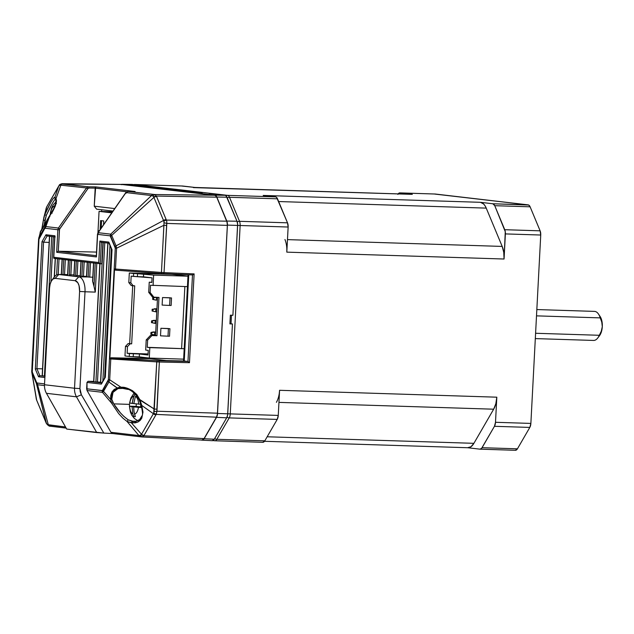 <?xml version="1.0" encoding="UTF-8"?>
<svg xmlns="http://www.w3.org/2000/svg" width="634" height="634" viewBox="0 0 634 634"><rect width="100%" height="100%" fill="white"/><g stroke="black" fill="none" stroke-linecap="round" stroke-linejoin="round"><path stroke-width="0.95" d="M594.803 311.413A14.534 7.18 91.8 0 1 598.504 314.092A14.534 7.18 91.8 0 1 600.224 317.88L536.507 315.859L600.224 317.88A14.534 7.18 -88.2 0 0 594.803 311.413A14.534 7.18 -88.2 0 0 594.502 311.389L536.832 309.558M597.743 338.001A14.534 7.18 91.8 0 1 593.289 340.418A14.534 7.18 -88.2 0 0 593.582 340.442A14.534 7.18 -88.2 0 0 599.312 335.283L601.301 331.186L602.292 326.661L601.301 331.186L599.312 335.283A14.534 7.18 91.8 0 1 597.743 338.001L599.526 335.663A11.626 5.746 -88.2 0 0 602.292 326.661L601.777 322.088L600.224 317.88L601.777 322.088L602.292 326.661A11.626 5.746 -88.2 0 0 600.136 316.532L601.666 320.107L602.292 326.661L600.992 333.001L599.241 336.012M599.312 335.283L535.595 333.27L599.312 335.283M279.237 393.674L279.578 390.298L496.818 397.185L495.82 403.763L493.664 409.199L278.944 402.392L493.664 409.199L473.907 443.325L267.16 436.778L473.907 443.325L493.664 409.199A17.443 8.614 -88.2 0 0 496.818 397.185L279.578 390.298A17.443 8.614 91.8 0 1 276.416 402.313M264.853 195.961L263.197 195.43L480.437 202.309L483.655 204.021L485.05 205.804L486.238 208.118L278.643 201.541L486.238 208.118L502.191 246.42L287.471 239.62L502.191 246.42L486.238 208.118A17.443 8.614 -88.2 0 0 480.437 202.309L263.197 195.43L275.576 196.873L276.646 197.443L287.511 222.827L239.517 221.306A5.817 2.869 91.8 0 1 240.135 225.506L288.137 227.027A5.817 2.869 -88.2 0 0 287.511 222.827L288.137 227.027L286.814 252.142L504.062 259.021A17.443 8.614 -88.2 0 0 502.191 246.42L503.753 252.284L504.062 259.021L286.814 252.142L286.83 248.726M540.12 230.831L530.111 206.811L494.75 205.693L504.751 229.706L540.12 230.831L504.751 229.706A5.817 2.869 91.8 0 1 505.377 233.906L540.739 235.032A5.817 2.869 -88.2 0 0 540.12 230.831L540.739 235.032L530.872 423.417L495.503 422.292A5.817 2.869 91.8 0 1 494.449 426.302L482.07 447.699L517.431 448.817L529.818 427.419L494.449 426.302L529.818 427.419A5.817 2.869 -88.2 0 0 530.872 423.417L529.818 427.419L517.431 448.817L482.07 447.699A5.817 2.869 91.8 0 1 480.073 449.173A5.817 2.869 91.8 0 1 479.954 449.165L467.757 447.739L479.954 449.165L481.594 448.373L494.449 426.302L495.503 422.292L530.872 423.417L540.739 235.032L505.377 233.906L504.062 259.021L505.274 231.664L494.75 205.693L530.111 206.811A5.817 2.869 -88.2 0 0 528.185 204.877L492.816 203.76L494.75 205.693A5.817 2.869 91.8 0 0 492.816 203.76L528.732 205.051L530.111 206.811L540.12 230.831M284.951 239.541A17.443 8.614 91.8 0 1 286.814 252.142L288.137 227.027L240.135 225.506L230.269 413.891A5.817 2.869 91.8 0 1 229.215 417.901L277.209 419.415A5.817 2.869 -88.2 0 0 278.263 415.413L230.269 413.891L278.263 415.413L277.209 419.415L264.822 440.82L262.714 442.278A5.817 2.869 -88.2 0 0 262.833 442.294A5.817 2.869 -88.2 0 0 264.822 440.82L216.828 439.299A5.817 2.869 91.8 0 1 214.839 440.773A5.817 2.869 91.8 0 1 214.72 440.765A2.908 2.528 -83.3 0 1 213.412 440.289A2.908 2.528 -83.3 0 0 214.53 440.749L214.839 440.773A5.817 2.869 91.8 0 1 214.72 440.765A2.908 2.528 -83.3 0 1 214.53 440.749L212.961 440.567M480.2 449.173L515.323 450.283A5.817 2.869 -88.2 0 0 515.442 450.291A5.817 2.869 -88.2 0 0 517.431 448.817L515.323 450.283M467.575 447.715L470.927 446.772L473.907 443.325A17.443 8.614 -88.2 0 1 467.94 447.739L264.505 441.296M496.818 397.185L495.503 422.292L496.818 397.185M279.578 390.298L278.263 415.413L279.578 390.298M214.958 440.773L262.714 442.278M480.437 202.309L492.816 203.76L480.437 202.309M398.16 193.893A5.817 2.869 91.8 0 1 399.832 192.894A5.817 2.869 91.8 0 1 399.951 192.91L435.32 194.028A5.817 2.869 -88.2 0 0 435.201 194.02A5.817 2.869 -88.2 0 0 435.082 194.02M397.843 194.369L399.951 192.91L412.33 194.353A17.443 8.614 -88.2 0 0 411.973 194.329L194.733 187.45A17.443 8.614 91.8 0 1 195.09 187.474L412.33 194.353L193.402 187.609M182.148 186.071L195.09 187.474L182.711 186.024A5.817 2.869 -88.2 0 0 182.592 186.016A5.817 2.869 -88.2 0 0 182.473 186.016M133.639 184.597L134.598 184.494A5.817 2.869 91.8 0 1 134.717 184.51L182.711 186.024L134.717 184.51L227.582 195.359A5.817 2.869 91.8 0 1 229.508 197.293L277.51 198.814A5.817 2.869 -88.2 0 0 275.576 196.873L227.582 195.359L275.576 196.873L263.197 195.43M434.758 194.075L528.185 204.877L435.32 194.028L399.951 192.91L412.33 194.353M264.822 440.82L277.209 419.415L229.215 417.901L216.828 439.299L264.822 440.82M287.511 222.827L277.51 198.814L229.508 197.293L239.517 221.306L287.511 222.827M262.833 442.294L214.839 440.773A5.817 2.869 91.8 0 0 216.828 439.299A2.908 1.862 30.1 0 1 214.688 438.546A2.908 1.862 30.1 0 0 216.828 439.299L229.215 417.901A5.817 2.869 91.8 0 0 230.269 413.891L227.741 413.764L230.269 413.891L240.135 225.506L237.615 225.379L240.135 225.506A5.817 2.869 91.8 0 0 239.517 221.306L229.508 197.293A2.908 1.712 157.4 0 0 227.265 197.871A2.908 1.712 157.4 0 1 229.508 197.293A5.817 2.869 91.8 0 0 227.582 195.359L134.717 184.51A2.908 2.528 96.7 0 0 133.917 184.629A2.908 2.528 96.7 0 1 134.717 184.51A5.817 2.869 91.8 0 0 134.59 184.494L182.592 186.016M237.235 221.908A2.908 1.712 -22.6 0 1 239.517 221.306A2.908 1.712 -22.6 0 0 237.235 221.908M231.465 315.225L231.022 323.808L231.465 315.225M229.215 417.901A2.908 1.862 -149.9 0 1 227.035 417.117A2.908 1.862 -149.9 0 0 229.215 417.901M226.108 195.827A2.908 2.528 -83.3 0 1 227.582 195.359A2.908 2.528 -83.3 0 0 226.108 195.827M136.064 421.222L132.134 421.245L131.373 422.823L132.134 421.245L128.203 419.819L127.093 421.523L132.554 422.957L133.267 421.372L128.203 419.819L123.733 416.284L120.42 412.861L113.732 403.858L129.479 404.373L113.732 403.858L111.782 399.301C111.37 393.603 113.431 390.045 117.956 388.626L117.203 387.921L111.996 391.915L110.593 399.341L111.782 399.301L110.593 399.341L111.632 403.208L113.034 402.701L111.782 399.301L113.018 392.359L117.956 388.626L121.356 388.317L120.912 387.176L118.938 387.422L114.223 389.379L111.996 391.915L110.768 395.347L110.593 399.341L103.516 391.352L108.921 382.017L108.073 380.875L102.676 390.203L103.516 391.352L102.676 390.203L102.058 390.607L102.446 392.319L108.921 382.017L117.956 388.626L122.687 388.388L127.878 389.419M43.992 226.124L46.345 215.291L52.281 203.49L54.564 199.853L55.832 198.91L54.762 197.174L55.737 198.814C54.223 199.647 51.092 205.139 46.345 215.291L44.737 214.839L43.35 220.331M105.244 376.881L112.02 249.788L108.81 242.093L108.889 242.893L108.81 242.093L99.871 241.047L100.957 242.196L99.871 241.047L98.745 262.516L99.831 263.665L101.797 263.855L102.922 242.489L101.797 263.855L100.251 263.776L101.377 242.307L109.008 243.202M102.867 380.986L109.967 245.493L102.867 380.986M107.97 243.076L100.655 382.619L101.836 382.762L100.655 382.619L107.97 243.091M49.626 236.26L42.319 375.803L44.428 376.049L51.734 236.506L44.428 376.049L44.951 376.089M53.636 258.038L54.152 258.387L53.628 257.681L54.92 235.793L54.754 236.213L54.92 235.793L45.981 234.754L46.393 235.594L45.981 234.754L42.01 241.609L43.548 242.188L42.01 241.609L35.33 369.075L36.923 368.695L35.33 369.075L38.539 376.778L39.823 375.677L44.943 376.271L39.823 375.677L36.923 368.695L43.548 242.188L49.159 242.418L43.548 242.188L47.146 235.975L54.714 236.854M81.881 276.234L82.642 261.715L81.881 276.234L83.45 276.313L84.203 261.897L83.45 276.313L81.881 276.234M81.104 261.541L80.344 276.052L81.104 261.549M75.589 275.497L76.349 260.978L75.589 275.497L77.158 275.576L77.911 261.16L77.158 275.576L75.589 275.497M74.812 260.804L74.051 275.322L74.812 260.812M69.296 274.768L70.057 260.249L69.296 274.768L70.865 274.839L71.618 260.431L70.865 274.839L69.296 274.768M68.527 260.067L67.759 274.593A14.328 7.077 91.8 0 1 67.957 274.609L58.772 274.498L55.11 278.358L75.129 280.696L78.79 276.844L58.772 274.498L78.79 276.844L75.129 280.696A10.176 5.024 91.8 0 1 79.599 291.434L85.011 291.767A14.146 6.99 -88.2 0 0 78.79 276.844L87.975 276.947A14.328 7.077 91.8 0 1 88.174 276.979L88.934 262.452L88.174 276.979L88.863 277.074L89.735 277.129L90.496 262.635L89.735 277.129L88.174 276.979A14.328 7.077 -88.2 0 0 87.975 276.947L78.79 276.844A14.146 6.99 91.8 0 1 85.011 291.767L95.282 292.108L96.788 263.372L95.282 292.108L94.006 286.409L95.227 263.189L94.006 286.409L95.266 292.052M55.372 258.529L54.405 276.892L55.372 258.529M56.632 274.918L57.48 258.775L56.632 274.918M99.982 263.744L93.792 381.819L95.9 382.064L103.215 242.521L95.9 382.064L97.47 382.143L104.776 242.703L97.47 382.143L100.529 382.183L93.792 381.819L99.982 263.752M87.397 262.27L86.636 276.789L87.397 262.286M38.769 237.916L39.173 236.87L38.975 239.169L39.268 237.996L40.283 231.822L47.193 219.855L47.693 219.95L47.193 219.855L44.57 227.543L44.673 228.66L45.291 228.264L45.862 226.576L44.57 227.543L39.173 236.87L39.268 237.996L44.673 228.66L44.57 227.543L39.173 236.87L40.584 231.275L41.519 230.625L40.584 231.275L48.327 217.922L49.658 216.107L49.856 216.662M39.823 375.677L36.923 368.695L42.533 368.829L36.923 368.695L43.548 242.188L47.146 235.975L46.393 235.594L47.146 235.967M100.251 263.776L99.831 263.665L100.251 263.776L101.377 242.307L100.957 242.196L101.377 242.307M101.535 383.293L105.204 377.048M39.039 375.994L38.539 376.778L44.879 377.515L38.539 376.778L35.33 369.075L42.01 241.609L45.981 234.754L54.92 235.793L53.795 257.261L98.745 262.516L99.871 241.047L108.81 242.093L112.02 249.788L105.339 377.254L101.369 384.117L86.985 382.437L86.652 388.808L102.383 390.528L108.366 379.695L108.073 380.875L108.921 382.017L109.69 379.806L108.366 379.695L115.269 248.084L110.165 235.84L110.736 236.379L111.695 235.38L110.736 234.16L110.165 235.84L97.604 234.374L96.423 256.936L56.672 252.292L57.852 229.73L45.291 228.264L44.673 228.66L38.975 239.169L32.247 372.015L38.975 239.169M32.588 360.659A1.165 1.157 -107.7 0 0 32.207 361.459L38.603 239.097L40.822 230.927C42.161 229.088 42.367 229.682 47.193 219.839L44.57 227.543L45.862 226.576L49.658 216.107L55.277 206.161L56.426 201.794L56.046 198.482L55.784 199.702L56.046 198.482L54.904 197.277L55.023 198.458L54.762 197.174L53.359 198.283L50.871 202.175L47.772 208.15L44.737 214.839L46.345 215.291L45.022 220.133L43.334 220.386L45.022 220.133L43.992 226.116M40.584 231.275L41.519 230.625L40.584 231.275M101.075 382.564L100.513 382.595M104.586 378.007L111.362 248.837L104.586 378.007M50.934 281.868L53.296 236.688L50.934 281.868M42.74 375.748L42.319 375.803L49.626 236.276M80.772 276.004L80.201 276.028L80.962 261.414M74.479 275.267L73.916 275.299M95.282 292.108L85.011 291.767L79.932 388.587L80.225 391.844L81.398 394.8L103.817 433.085L66.705 429.067L96.733 432.57L76.484 396.829L46.456 393.318L66.705 429.067L46.456 393.318A14.534 12.625 -83.3 0 1 44.499 384.743A14.534 12.625 96.7 0 0 46.456 393.318L76.484 396.829L96.733 432.57L103.817 433.085L81.398 394.8L76.484 396.829A14.534 12.625 -83.3 0 1 74.527 388.246A14.534 12.625 96.7 0 0 76.484 396.829L81.398 394.8L79.932 388.587L74.527 388.246L79.932 388.587L85.011 291.767L79.599 291.434L74.527 388.246L44.499 384.743L49.571 287.923L44.499 384.743L74.527 388.246L79.599 291.434L79.052 285.696L77.823 282.732L75.129 280.696L55.11 278.358L53.153 278.905L51.417 280.917L50.157 284.087L49.571 287.923A10.176 5.024 91.8 0 1 51.988 280.054A10.176 5.024 91.8 0 1 55.11 278.358L58.772 274.498L67.957 274.609A14.328 7.077 -88.2 0 0 67.759 274.593L68.52 260.083M64.549 274.546L65.326 259.694L64.549 274.546M63.765 259.512L62.98 274.53L63.765 259.512M58.225 274.482L59.033 258.957L58.225 274.482M94.212 381.763L93.65 381.795L99.839 263.617M92.619 280.917L93.689 263.023M87.056 276.733L86.493 276.765M31.724 370.7L32.033 373.038L36.891 384.275L37.572 384.743L36.614 382.492L36.4 383.507L36.614 382.492L37.184 383.023L44.546 383.887L37.184 383.023L37.572 384.743L44.475 385.551L37.572 384.743L36.4 383.507L46.536 423.758L48.366 424.978L37.572 384.743L48.366 424.978L65.524 426.983L47.217 424.582L49.246 426.111L46.298 423.314A2.908 1.712 157.4 0 0 46.425 423.536M133.267 421.372L132.554 422.957L138.006 421.982L141.794 418.131L142.983 412.092L141.62 404.864L139.805 399.563L136.841 394.546L132.609 390.782C128.044 388.277 124.605 387.097 122.283 387.239L120.912 387.176L109.69 379.806L108.921 382.017L117.203 387.921L120.912 387.176L121.356 388.317L122.687 388.388L122.283 387.239L122.687 388.388L122.077 388.349M31.748 371.928L32.191 361.475L33.008 360.421M32.033 373.038L32.247 372.015L36.614 382.492L32.247 372.015L32.033 373.038L31.771 372.071L36.431 399.539L32.033 373.038L36.4 383.507L46.242 423.14L36.637 400.078L32.033 373.038M56.093 199.369L56.537 200.233M115.103 246.856L115.269 248.084L116.585 248.195L116.054 245.857L115.103 246.856L116.054 245.857L111.695 235.38L110.736 236.379L115.103 246.856M132.704 391.701L136.817 395.228M98.381 233.328L98.175 232.686L125.984 192.57L98.175 232.686L98.381 233.328L98.175 232.686L110.736 234.16L98.175 232.686L97.604 234.374L110.165 235.84L110.736 234.16L111.695 235.38L153.919 197.404L153.333 196.255L151.526 195.549L110.736 234.16L151.526 195.549L125.984 192.57L126.19 193.204M56.046 198.482L60.943 184.97L56.046 198.482L56.426 201.794L55.277 206.161L52.923 211.059L48.327 217.922M57.852 229.73L58.423 228.042L45.862 226.576L45.291 228.264L57.852 229.73L56.672 252.292L58.304 251.23L59.422 229.825L57.852 229.73L59.422 229.825L59.77 228.819L58.423 228.042L57.852 229.73M49.658 216.107L45.862 226.576L58.423 228.042L86.486 187.949L58.423 228.042L59.77 228.819L87.833 188.726L86.486 187.949L59.77 185.08L58.653 186.269L54.904 197.277L53.359 198.283L50.871 202.175L44.737 214.839L46.195 208.118M43.334 220.442L42.692 225.339M36.067 397.803L36.487 399.682M93.689 263.007L92.715 281.647L94.006 286.409A14.328 7.077 -88.2 0 0 92.715 281.647L92.604 281.266M128.203 419.819C122.663 415.88 117.837 410.563 113.732 403.858L113.034 402.701L111.632 403.208L118.621 413.542L122.822 418.083L127.093 421.523L128.203 419.819M110.593 399.341L103.516 391.352L102.446 392.319L111.632 403.208L110.593 399.341M142.016 436.953L140.312 435.455L142.079 436.953L143.823 435.796L141.184 434.813L138.949 435.566L110.95 432.293L87.048 390.52L102.446 392.319L102.058 390.607L86.652 388.808L87.048 390.52L110.95 432.293L138.949 435.566L140.811 435.265L141.509 434.266L131.373 422.823L127.093 421.523L138.949 435.566L127.093 421.523L122.822 418.083L118.621 413.542L111.632 403.208L102.446 392.319L87.048 390.52L86.985 382.437L101.369 384.117L101.377 383.665M88.047 381.311L86.985 382.437L88.047 381.311L93.666 381.383L88.047 381.311L101.749 382.912L88.047 381.311M62.235 259.33L61.435 274.514L62.235 259.346M86.509 276.353L83.45 276.313L86.509 276.353M80.217 275.616L77.158 275.576L80.217 275.616M73.924 274.879L70.865 274.839L73.924 274.879M53.201 278.873A14.146 6.99 91.8 0 1 58.407 274.474A14.146 6.99 91.8 0 1 58.772 274.498A14.146 6.99 -88.2 0 0 54.429 276.86L51.988 280.054M53.827 258.284L100.132 263.76M99.831 263.665L98.745 262.516L53.795 257.261L53.628 257.681M92.794 277.177L89.735 277.129L92.794 277.177M142.246 436.961L201.961 440.051A5.817 2.869 -88.2 0 0 202.048 440.059A5.817 2.869 -88.2 0 0 204.069 438.593L143.823 435.796L155.94 414.826L144.045 435.368A2.908 1.862 30.1 0 1 141.509 434.266L141.184 434.813L143.823 435.796L144.045 435.368A2.908 1.862 -149.9 0 1 141.509 434.266L153.396 413.717A2.908 1.862 30.1 0 0 155.94 414.826A2.908 1.862 -149.9 0 1 153.396 413.717L153.729 413.13L153.396 413.717L141.533 405.269L153.396 413.717L141.509 434.266L131.373 422.823L135.407 422.83L138.006 421.982L140.177 420.397L141.794 418.131L142.983 412.092L141.62 404.864M121.356 388.317L122.687 388.388C129.027 388.103 134.535 391.963 139.203 399.967L141.12 405.253C142.658 411.886 142.935 415.436 141.953 415.896L139.631 419.526C136.524 421.214 134.646 421.84 134.012 421.404M139.718 399.919L154.284 409.057L139.805 399.563L136.841 394.546L132.609 390.782L127.632 388.341L120.912 387.176L109.69 379.806L110.784 358.971L109.833 358.899L114.548 268.959L115.491 269.038L116.585 248.195L163.913 225.292L164.008 221.884L163.524 220.466L116.054 245.857L116.585 248.195L115.269 248.084L108.366 379.695L109.69 379.806L110.784 358.971L156.757 361.887L110.784 358.971L111.315 357.798L110.784 358.971L109.833 358.899L114.548 268.959L114.817 269.799L115.903 270.187L115.491 269.038L161.448 272.469L163.913 225.292L116.585 248.195L115.491 269.038L114.548 268.959L115.539 270.155L114.817 269.799M143.823 435.796L204.069 438.593L216.456 417.188L156.21 414.398L216.456 417.188A5.817 2.869 -88.2 0 0 217.51 413.186L156.97 411.22L156.883 409.192L154.284 409.057L154.125 411.601L156.97 411.22L155.94 414.826L156.21 414.398L153.729 413.13L156.21 414.398L156.97 411.22L154.125 411.601L153.729 413.13L156.757 361.887L157.295 360.706L156.757 361.887L154.284 409.057L156.883 409.192L159.356 362.006L158.849 360.778L110.189 358.075L149.458 358.622L149.481 358.075L149.458 358.622L166.37 360.595L187.957 361.435L158.849 360.778L159.356 362.006L189.471 362.688L187.957 361.435L189.471 362.688L194.123 273.896L164.04 272.612L166.813 221.638L166.393 220.085L163.794 221.123L164.024 222.732L166.813 223.414L227.352 225.379A5.817 2.869 -88.2 0 0 226.726 221.179L166.393 220.085L166.171 219.61A2.908 1.712 157.4 0 0 163.524 220.466L116.054 245.857L111.695 235.38L153.919 197.404L163.794 221.123L166.393 220.085L226.726 221.179L216.725 197.166A5.817 2.869 -88.2 0 0 214.791 195.232L154.783 194.535L152.865 195.961L153.658 196.786L156.392 196.072L154.783 194.535L127.973 191.428M59.77 185.08L62.211 183.717L59.77 185.08L86.486 187.949L88.554 186.816L89.077 188.044L87.833 188.726L89.077 188.044L88.554 186.816L86.486 187.949L87.833 188.726L59.525 229.294L58.304 251.23L96.526 252.078L58.304 251.23L96.336 255.676L58.304 251.23L56.672 252.292L96.423 256.936L97.604 234.374M96.36 256.081L96.305 256.477L96.36 256.081M135.01 191.508L128.013 191.428L154.783 194.535L152.865 195.961L151.526 195.549A2.908 2.528 -83.3 0 1 153.594 194.416A2.908 2.528 96.7 0 0 151.526 195.549L125.984 192.57L128.044 191.428L135.09 191.508L128.044 191.428L125.809 192.609L98.001 232.733L97.454 234.35L98.04 234.342M96.622 209.165L113.01 211.074L96.622 209.165L94.236 206.177L114.746 208.578L94.236 206.177L96.622 209.165M154.783 194.535L214.791 195.232L122.211 184.415L63.004 183.828A2.908 2.528 96.7 0 0 60.943 184.97A2.908 2.528 -83.3 0 1 63.004 183.828L88.554 186.816L95.671 186.903L135.09 191.508L95.671 186.903L95.187 188.1L89.077 188.044L95.187 188.116L126.705 191.777L95.187 188.1L94.236 206.177L95.671 186.903L88.554 186.816L61.403 183.963L122.211 184.415A5.817 2.869 -88.2 0 0 122.069 184.407A5.817 2.869 -88.2 0 0 121.918 184.407M44.737 214.839L46.765 206.819L58.653 186.269L54.904 197.277M46.464 207.413L46.765 206.819A2.908 1.862 -149.9 0 1 46.876 206.557A2.908 1.862 30.1 0 0 46.765 206.819L59.01 185.73M49.5 426.135L47.217 424.582M67.759 274.593L58.407 274.474M49.484 236.133L42.169 375.772L45.117 376.097M142.079 436.953L140.748 436.818A2.908 2.528 96.7 0 0 140.891 436.826L142.079 436.953M38.468 248.401L32.54 361.546M101.678 209.751L101.591 211.439L101.678 209.751M161.448 272.469L164.04 272.612L163.413 273.706L164.04 272.612L194.123 273.896L189.471 362.688L159.356 362.006L156.97 411.22L217.51 413.186L227.352 225.379L166.813 223.414L164.024 222.732L161.448 272.469L161.86 273.619L161.448 272.469L115.491 269.038L115.903 270.187L163.437 273.714L192.49 274.942L194.123 273.896L192.799 274.879M153.903 273.777L153.943 273.024L153.903 273.777M156.392 196.072L153.658 196.786L153.919 197.404A2.908 1.712 -22.6 0 1 156.566 196.548L156.392 196.072L216.725 197.166L156.392 196.072L156.566 196.548A2.908 1.712 157.4 0 0 153.919 197.404L163.524 220.466A2.908 1.712 -22.6 0 1 166.171 219.61L156.566 196.548L166.393 220.085M135.09 191.508L134.487 191.563M47.043 206.343A2.908 1.862 30.1 0 0 46.876 206.565L58.764 186.016A2.908 1.862 30.1 0 0 58.653 186.269A2.908 1.862 -149.9 0 1 58.764 186.016L59.16 185.39C59.224 184.732 60.206 184.169 62.108 183.709L122.069 184.407M46.67 206.993L46.876 206.565M46.536 423.758L36.637 400.078A2.908 1.712 157.4 0 0 36.693 400.252A2.908 1.712 -22.6 0 1 36.637 400.078L36.4 399.42M36.431 399.539L36.693 400.252A2.908 1.712 157.4 0 0 36.78 400.419M50.3 426.246A2.908 2.528 -83.3 0 1 48.366 424.978A2.908 2.528 96.7 0 0 50.3 426.246M138.949 435.566A2.908 2.528 96.7 0 0 140.74 436.818A2.908 2.528 -83.3 0 1 138.949 435.566M110.95 432.293L112.907 433.561L110.95 432.293M140.891 436.826A2.908 2.528 -83.3 0 1 140.748 436.818L112.765 433.545M103.817 433.085L112.836 433.553L103.817 433.085M159.356 362.006L156.757 361.887M163.913 225.292L166.512 225.427L163.913 225.292M192.49 274.942L187.965 361.435L192.498 274.942L161.844 273.619L115.499 270.155M161.86 273.619L163.413 273.706M188.758 274.784L184.24 361L187.957 361.435L158.08 360.754L110.95 357.766L149.458 358.622L166.37 360.595L184.24 361L188.758 274.784M166.813 223.414L164.04 272.612M201.961 440.051L204.069 438.593L216.456 417.188L217.391 414.311L227.352 225.379L227.035 222.106L216.725 197.166L215.346 195.407L121.649 184.462M229.904 323.673L232.448 323.974L229.896 323.887L230.356 315.185L229.896 323.887L232.448 323.974L229.904 323.673M202.262 192.879L149.925 186.768L202.262 192.879M202.278 440.17L212.192 440.685A5.817 2.869 -88.2 0 0 212.287 440.685A5.817 2.869 -88.2 0 0 214.3 439.219L204.132 438.744A5.611 2.774 91.8 0 1 202.183 440.17A5.611 2.774 91.8 0 1 202.095 440.162L200.653 439.988L202.642 440.115L204.132 438.744L214.3 439.219L226.687 417.822A5.817 2.869 -88.2 0 0 227.741 413.812L217.533 413.479A5.611 2.774 91.8 0 1 216.519 417.346L226.687 417.822L227.622 414.937L232.448 323.974L227.741 413.812L217.533 413.479L227.408 225.094L237.615 225.427A5.817 2.869 -88.2 0 0 236.989 221.226L226.806 221.044A5.611 2.774 91.8 0 1 227.408 225.094L217.422 414.565L216.519 417.346L204.132 438.744L216.519 417.346L226.687 417.822L214.3 439.219L212.192 440.685M121.403 184.399A5.611 2.774 91.8 0 1 121.934 184.304A5.611 2.774 91.8 0 1 122.077 184.312L214.934 195.161L225.054 195.28L226.124 195.843L236.989 221.226L237.615 224.293L232.9 315.272L230.356 315.185L232.9 315.272L237.615 225.427L227.408 225.094L226.806 221.044L236.989 221.226L226.988 197.214L216.804 197.023L226.806 221.044L216.804 197.023L226.988 197.214A5.817 2.869 -88.2 0 0 225.054 195.28L214.934 195.161A5.611 2.774 91.8 0 1 216.804 197.023L214.934 195.161L122.077 184.312L132.189 184.423A5.817 2.869 -88.2 0 0 132.038 184.415A5.817 2.869 -88.2 0 0 131.896 184.423M209.077 193.41L225.054 195.28L209.077 193.41M149.925 186.768L145.638 186.261L149.925 186.768M131.626 184.47L148.15 186.554L132.189 184.423L120.999 184.613M99.324 230.824L98.183 230.689L98.08 232.623L98.183 230.689L99.324 230.824M111.695 211.756L99.062 211.36L111.695 211.756M101.598 220.703L101.21 228.105L101.598 220.703M103.738 220.957L103.54 224.745L103.738 220.957L100.592 220.584L103.738 220.957M100.117 229.69L100.592 220.584L100.117 229.69M112.266 210.987L112.408 211.954L112.266 210.987M97.937 232.837L99.062 211.36L97.937 232.837M111.79 212.85L99.062 211.36L111.79 212.85M188.06 274.76L183.543 360.984L188.06 274.76M152.937 311.112L155.718 311.801L152.937 311.112L153.032 309.368L152.168 309.265L152.081 311.009L155.718 311.801L155.869 308.901L153.032 309.368L152.937 311.112M156.329 300.199L152.691 299.406L156.329 300.199L156.479 297.346L156.329 300.199L152.691 299.406L153.547 299.51L153.634 297.766L152.778 297.663L152.691 299.406L152.778 297.663L154.403 297.283L152.778 297.663L153.634 297.766L153.547 299.51L156.329 300.199M151.471 322.611L155.108 323.403L151.471 322.611L151.566 320.867L152.422 320.97L152.326 322.714L151.471 322.611L151.566 320.867L153.832 320.336L151.566 320.867L152.422 320.97L152.326 322.714L155.108 323.403L155.267 320.503L152.422 320.97L155.267 320.503L153.832 320.336L156.336 320.416L153.832 320.336L156.336 320.542L155.267 320.503L155.108 323.403L156.178 323.443L151.471 322.611M150.86 334.213L154.506 335.006L150.86 334.213L150.955 332.478L151.811 332.573L151.724 334.316L150.86 334.213L150.955 332.478L153.222 331.939L150.955 332.478L151.811 332.573L151.724 334.316L154.506 335.006L154.656 332.105L151.811 332.573L154.656 332.105L153.222 331.939L155.734 332.018L153.222 331.939L155.726 332.145L154.656 332.105L154.506 335.006L155.576 335.045L150.86 334.213M152.081 311.009L152.168 309.265L155.869 308.901L154.442 308.734L155.869 308.901L155.718 311.801L152.081 311.009M156.788 311.833L155.718 311.801L156.788 311.833M156.226 297.338L153.634 297.766L156.226 297.338M156.939 308.932L155.869 308.901L156.939 308.932M156.947 308.813L154.442 308.734L156.947 308.813M152.049 277.843L151.811 282.479L149.236 282.178L151.811 282.479L152.049 277.843L143.474 276.836L143.625 273.936L133.608 273.5L133.457 276.4L152.049 277.843M171.132 305.493L171.529 297.948L170.015 297.901L169.619 305.437L171.132 305.493L169.619 305.437L170.015 297.901L162.518 297.544L162.122 305.081L169.619 305.437L162.122 305.081L162.518 297.544L171.529 297.948L171.132 305.493M169.524 336.234L169.92 328.697L168.398 328.65L168.002 336.186L169.524 336.234L168.002 336.186L168.398 328.65L160.909 328.285L160.513 335.83L168.002 336.186L160.513 335.83L160.909 328.285L169.92 328.697L169.524 336.234M131.167 276.131L137.412 276.646L137.562 273.745L137.412 276.646L143.474 276.836L143.625 273.936L153.634 275.108L129.32 272.992L128.813 282.566L131.19 285.546L133.188 285.783L130.818 282.804L131.167 276.131L133.457 276.4L133.608 273.5L129.32 272.992L172.258 274.356L129.32 272.992L128.813 282.566L130.818 282.804L128.813 282.566L131.19 285.546L134.709 285.831L133.188 285.783L130.818 282.804L131.167 276.131M151.819 282.265L149.236 282.178L148.705 292.329L152.501 297.1L158.983 297.425L156.978 335.719L150.496 335.394L156.978 335.719L155.544 335.552L157.549 297.386L155.544 335.552L150.496 335.394L146.208 339.903L147.643 340.07L151.922 335.56L150.496 335.394L146.208 339.903L145.677 350.055L146.208 339.903L147.643 340.07L151.922 335.56L156.978 335.719L158.983 297.425L153.927 297.267L150.131 292.496L148.705 292.329L150.131 292.496L150.512 285.245L187.442 286.639L187.989 276.194L153.634 275.108L153.087 285.546L153.634 275.108L187.989 276.194L172.258 274.356L187.989 276.194L187.442 286.639L150.512 285.245L150.131 292.496L153.927 297.267L152.501 297.1L148.705 292.329L149.236 282.178L151.819 282.265M148.253 350.356L145.677 350.055L148.253 350.356L148.007 355L139.432 353.994L148.007 355L148.253 350.356M170.094 297.782L162.518 297.544L170.094 297.782M168.486 328.531L160.909 328.285L168.486 328.531M127.125 353.289L127.474 346.616L130.152 343.794L131.666 343.842L134.709 285.831L131.666 343.842L128.147 343.565L131.666 343.842L129.661 343.612L132.696 285.728L129.661 343.612L128.147 343.565L125.469 346.386L127.474 346.616L130.152 343.794L128.147 343.565L125.469 346.386L124.969 355.959L125.469 346.386L127.474 346.616L127.125 353.289L139.432 353.994L129.407 353.558L129.257 356.459L133.211 356.704L133.37 353.804L133.211 356.704L139.274 356.894L139.432 353.994L139.274 356.894L149.283 358.067L149.83 347.622L147.262 347.321L184.185 348.716L147.262 347.321L147.643 340.07L147.262 347.321L184.185 348.716L149.83 347.622L149.283 358.067L183.638 359.153L184.185 348.716L183.638 359.153L149.283 358.067L129.257 356.459L129.407 353.558L127.125 353.289L148.063 353.954L127.125 353.289M184.859 286.552L181.617 348.415L184.859 286.552M124.969 355.959L129.257 356.459L124.969 355.959M56.442 203.649L55.705 203.562L54.572 205.979A9.082 4.486 -88.2 0 0 50.593 212.85L50.395 212.747M52.226 213.135L51.592 213.04M53.787 208.681L55.705 203.562M50.221 215.116L50.292 213.65L50.221 215.116M50.593 212.85A9.082 4.486 91.8 0 1 54.572 205.979L53.581 209.561M135.676 393.857L134.939 393.762L133.798 396.187A9.082 4.486 -88.2 0 0 129.819 403.058L129.621 402.947M141.628 406.719A10.461 0.951 -175.2 0 1 140.653 406.6L140.827 404.262L138.608 404.088A9.082 4.486 -88.2 0 0 135.399 396.369L133.829 403.628L140.827 404.262L140.661 407.511L133.663 406.877L140.653 407.099L133.663 406.877L133.964 411.466L135.343 416.696L133.742 416.506L135.28 416.554L133.742 416.506L132.863 414.018L132.062 406.687L140.653 406.965L129.447 406.196L129.518 403.858L129.447 406.196L136.144 406.41L136.278 403.874L136.144 406.41L140.653 406.941L129.447 406.196L132.062 406.687L132.863 414.018A9.082 4.486 91.8 0 1 129.653 406.307A9.082 4.486 -88.2 0 0 132.863 414.018L133.742 416.506L135.343 416.696L134.107 412.409L133.663 406.877L138.442 407.337A9.082 4.486 91.8 0 1 134.463 414.208A9.082 4.486 -88.2 0 0 138.442 407.337L140.661 407.511L140.653 406.6A10.461 0.951 4.8 0 0 141.628 406.719M129.819 403.058A9.082 4.486 91.8 0 1 133.798 396.187L132.229 403.438L129.819 403.058L133.845 403.493L132.229 403.438L133.013 398.889L134.939 393.762M135.399 396.369A9.082 4.486 91.8 0 1 138.608 404.088L133.829 403.628L135.399 396.369M598.504 314.092L600.136 316.532M593.582 340.442L535.31 338.596M480.073 449.173L515.442 450.291M399.832 192.894L435.201 194.02M55.221 236.918L47.09 235.967M53.613 257.808L54.738 236.339M101.321 242.299L109.452 243.25M108.842 242.79L111.861 250.05M111.853 250.002L105.196 376.992M101.495 383.364L105.22 376.913M47.193 219.839L55.071 206.201L55.887 203.435L55.784 199.702L55.023 198.458L55.459 198.767M46.536 207.223L43.825 217.549L41.67 229.888M100.505 382.587L107.828 242.949M54.247 277.106L55.213 258.513M73.901 275.291L74.669 260.677M67.608 274.585L68.377 259.94M92.588 281.076L93.547 262.88M86.486 276.757L87.254 262.143M54.096 258.379L100.196 263.768M96.305 256.334L97.454 234.35M61.284 274.514L62.084 259.314M38.119 248.338L38.428 249.194M46.298 423.314L36.693 400.252M49.246 426.111L66.158 428.101M142.159 436.961L202.048 440.059M202.183 440.17L212.287 440.685M121.934 184.304L132.038 184.415M50.379 212.762L51.647 207.801L53.264 204.75L56.109 201.667M129.605 402.97L130.873 398.009L134.115 392.969M137.752 420.707L134.416 418.503L131.801 415.238L130.382 412.029L129.431 406.22"/></g></svg>
